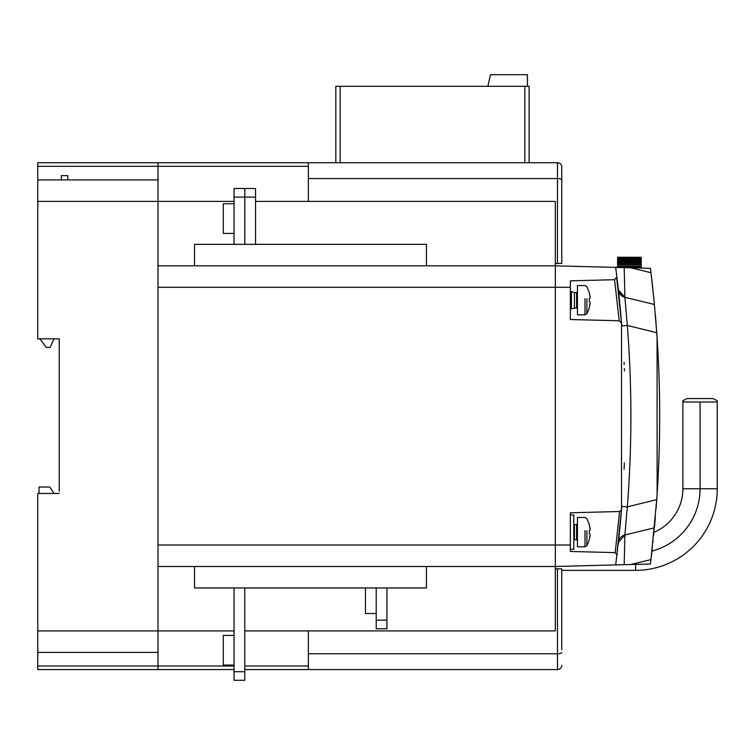 <?xml version="1.0" encoding="UTF-8"?>
<svg xmlns="http://www.w3.org/2000/svg" width="755" height="755" viewBox="0 0 755 755"><rect width="100%" height="100%" fill="white"/><g stroke="black" fill="none" stroke-linecap="round" stroke-linejoin="round"><path stroke-width="1.13" d="M39.043 493.468L39.043 487.032L49.773 487.032L54.067 493.468L59.23 493.468L37.75 493.468L37.75 652.395L158.012 652.395L158.012 669.572L37.75 669.572L37.75 652.395M624.083 469.251L624.281 464.957A1151.111 1151.111 0 0 0 624.366 462.891M641.221 257.285L617.599 257.238L641.221 257.446M641.221 257.644L617.599 258.012L641.221 258.012M641.221 258.361L641.221 258.927L617.599 258.927L617.599 259.427L641.221 259.427L641.221 258.927M641.221 259.427L641.221 260.192L617.599 260.192L617.599 260.834L641.221 260.834L641.221 260.192M641.221 260.834L641.221 261.806L617.599 261.806L617.599 262.598L641.221 262.598L641.221 261.806M641.221 262.598L641.221 263.759L617.599 263.759L617.599 264.694L641.221 264.694L641.221 263.759M641.221 264.694L641.221 266.053L617.599 266.053L617.599 267.128L641.221 267.128L641.221 266.053M641.221 267.128L641.221 268.072M615.693 267.402L617.599 267.128M617.599 266.053L617.599 264.694M617.599 263.759L617.599 262.598M617.599 261.806L617.599 260.834M617.599 260.192L617.599 259.427M617.599 258.927L617.599 258.361M717.25 400.697L717.25 402.019L717.25 400.697L712.956 398.546L687.182 398.546L682.888 400.697L682.888 488.749L700.074 488.749A64.43 64.43 -90 0 1 651.971 551.065M717.25 488.749L717.25 402.019L700.074 402.019L700.074 488.749L717.25 488.749A81.606 81.606 -90 0 1 635.644 570.355L561.767 570.355M653.972 532.294A47.244 47.244 90 0 0 682.888 488.749M700.074 402.019L682.888 402.019M570.355 514.948L573.791 514.948L573.791 549.31L570.355 549.31M586.871 530.708L586.871 545.667L584.993 546.771L584.993 530.586M574.432 524.517L576.584 524.517L576.584 539.74L574.432 539.74L574.432 524.517L573.791 524.3M584.993 546.771L577.443 546.771L577.443 517.477L584.993 517.477L586.871 518.591L589.296 524.451M589.296 533.681L589.296 530.576L589.296 533.681L590.193 534.361L589.296 539.646L590.099 535.663M590.099 528.585L589.296 524.602L590.193 529.897L589.296 530.576M586.871 298.763L586.871 313.731L584.993 314.835L584.993 298.65M574.432 307.804L574.432 292.572L576.584 292.572L576.584 307.804L571.431 308.776L571.431 291.6L570.355 291.6M584.993 314.835L577.443 314.835L577.443 285.541L584.993 285.579M590.099 303.727L589.296 307.71L590.193 302.415L589.296 301.736L589.296 298.631L590.193 297.951L589.296 292.666L590.099 296.649M308.351 201.396L308.351 162.74L158.012 162.74L158.012 179.916L37.75 179.916L37.75 162.74L158.012 162.74L158.012 669.572L234.041 669.572M54.067 338.844L50.066 347.432L46.338 347.432L39.902 338.844M61.372 179.916L61.372 175.622L67.818 175.622L67.818 179.916M37.75 179.916L37.75 338.844L59.23 338.844L59.23 491.326M527.405 86.287L527.405 74.688L490.467 74.688L487.89 86.287M335.833 86.287L340.127 86.287L340.127 162.74L335.833 162.74L335.833 86.287M524.829 86.287L529.123 86.287L529.123 162.74L524.829 162.74L524.829 86.287L340.127 86.287M555.321 263.467L561.767 263.467L561.767 167.034A4.294 4.294 0 0 0 557.473 162.74L308.351 162.74M376.207 613.522L365.477 613.522L365.477 587.966M234.041 203.756L223.301 203.756L223.301 233.399L234.041 233.399M234.041 665.061L223.301 665.061L223.301 635.427L234.041 635.427M244.78 587.966L244.78 680.312L234.041 680.312L234.041 587.966M194.526 566.486L194.526 587.966L426.462 587.966L426.462 566.486M234.041 244.346L234.041 188.514L244.78 188.514L244.78 244.346M255.558 197.102L244.818 197.102L244.818 188.505L255.558 188.505L255.558 244.346M244.818 197.102L244.818 244.346M426.462 265.826L426.462 244.346L194.526 244.346L194.526 265.826M656.737 332.691A1185.473 1185.473 0 0 1 656.737 499.621L650.961 559.606A1185.473 1185.473 0 0 1 650.423 563.994L615.665 564.91L616.929 554.821L615.042 552.622L570.355 551.452L570.355 512.796L619.61 511.512L621.507 509.71L621.535 322.998L619.213 320.79L570.355 319.516L570.355 280.86L614.561 279.699L616.873 277.019L615.665 267.402L555.321 265.826L555.321 201.396L255.558 201.396M615.74 267.987L615.665 267.402L650.423 268.318A1185.473 1185.473 0 0 1 650.961 272.706L654.047 300.764M615.665 564.91L555.321 566.486L555.321 265.826L158.012 265.826M618.109 287.579L617.949 286.173M617.788 284.758L615.853 268.884M616.637 277.283L621.535 322.998A1151.111 1151.111 0 0 0 619.676 302.33L617.807 284.946M616.099 561.494L619.676 529.982A1151.111 1151.111 0 0 0 621.507 509.71L616.816 554.68M617.43 550.678L617.552 549.583M618.326 542.817L618.364 542.401A8.588 8.588 0 0 1 624.885 535.002L627.32 506.85L621.771 506.416L620.921 516.618M618.185 544.091L618.071 545.063M617.496 550.112L617.382 551.027M617.382 281.285L619.496 300.632M561.767 649.819L561.767 568.855L555.321 568.855M561.767 665.278A4.294 4.294 0 0 1 557.473 669.572L308.351 669.572L308.351 630.916M651.452 555.576L651.574 554.491M651.603 554.236L652.301 548.139M652.971 542.052L653.084 540.976M653.66 535.389L653.839 533.596M654.179 530.123L654.264 529.312M654.528 526.49L654.727 524.329M654.812 523.385L655.123 519.893M655.161 519.497L655.378 517.043M656.029 323.244L655.953 322.281M655.869 321.262L655.548 317.279M654.613 306.785L654.443 304.935M654.462 305.095A1185.473 1185.473 0 0 0 653.773 298.036C652.188 282.814 652.188 282.814 653.773 298.036L653.415 294.488M653.292 293.308L653.113 291.6M652.726 287.957L651.376 276.122M651.216 274.782L650.961 272.706L630.746 267.798M619.034 296.13L618.373 289.911L624.885 297.319L654.406 304.482L656.727 332.691L627.32 325.462L624.885 297.319L624.206 267.629M624.206 564.683L624.885 535.002L654.406 527.83L654.491 526.924M657.067 337.523L657.133 493.779L656.076 508.436M656.152 507.464L656.982 495.95M656.916 335.352L656.378 327.783M656.293 326.67L656.246 326.103M655.67 318.827L655.727 319.507M655.633 318.374L655.406 315.647M655.349 314.967L655.529 317.053M652.924 289.807L652.999 290.533M654.594 306.539A1185.473 1185.473 0 0 1 654.755 308.276M655.557 317.496L655.633 318.336M656.274 326.49L656.982 336.362M656.841 498.055L656.199 506.898M656.161 507.417L656.076 508.398M656.388 327.934L656.992 336.437M657.058 494.874L656.152 507.52M629.661 533.842L636.71 532.124M619.61 511.512L615.155 552.754M615.042 552.622L603.783 552.33M570.355 280.86L579.198 280.624M603.302 279.992L614.561 279.699L619.213 320.79M308.351 669.572L244.78 669.572M624.876 535.002L618.364 542.401L618.826 538.136A1151.111 1151.111 0 0 0 619.676 529.982L620.77 518.317M645.553 302.33L646.186 302.491M618.383 290.014L618.364 289.911A8.588 8.588 0 0 0 624.885 297.319L636.701 300.188M656.737 499.621L627.32 506.85A1156.679 1156.679 0 0 0 627.32 325.462L621.771 325.896L620.978 316.345M654.406 527.83L645.553 529.982M557.473 263.467L557.473 178.567A4.294 1.132 0 0 1 561.767 179.699L561.767 188.514M618.373 289.92L622.167 296.13M620.78 314.146L619.109 296.847M619.006 295.866L618.883 294.648M618.977 536.796L618.081 545.016L619.364 539.24M621.035 537.079L620.091 538.126M618.789 293.742L619.062 296.366M624.064 362.466L624.149 364.476M624.328 368.506L624.423 370.95M624.423 370.818L624.385 369.865M619.345 299.093L619.147 297.196M234.041 201.396L37.75 201.396M570.355 287.296L158.012 287.296L158.012 545.016L570.355 545.016M244.78 630.916L555.321 630.916L555.321 566.486L158.012 566.486M234.041 630.916L37.75 630.916M386.947 620.176L376.207 620.176L376.207 628.773L386.947 628.773L386.947 587.966M376.207 620.176L376.207 587.966M635.644 564.381L635.644 570.355M308.351 166.308L37.75 166.308M234.041 666.004L37.75 666.004M244.78 671.723L234.041 671.723M234.041 197.102L244.78 197.102M561.767 167.034A4.294 4.294 0 0 0 557.473 162.74L557.473 178.567L308.351 178.567M557.473 568.855L557.473 653.745L308.351 653.745M650.961 559.606L630.746 564.513M557.473 669.572L557.473 653.745A4.294 1.132 0 0 0 561.767 652.622M308.351 666.004L244.78 666.004M576.584 539.74L577.443 540.599M574.432 539.74L573.791 539.948M576.584 524.517L577.443 523.659M586.871 545.667L589.296 539.806M576.584 307.804L577.443 308.663M571.431 308.776L570.355 308.776M574.432 292.572L571.431 291.6M576.584 292.572L577.443 291.713M584.993 285.541L586.871 286.645L589.296 292.506M586.871 313.731L589.296 307.87M639.183 300.783L624.876 297.319"/></g></svg>
